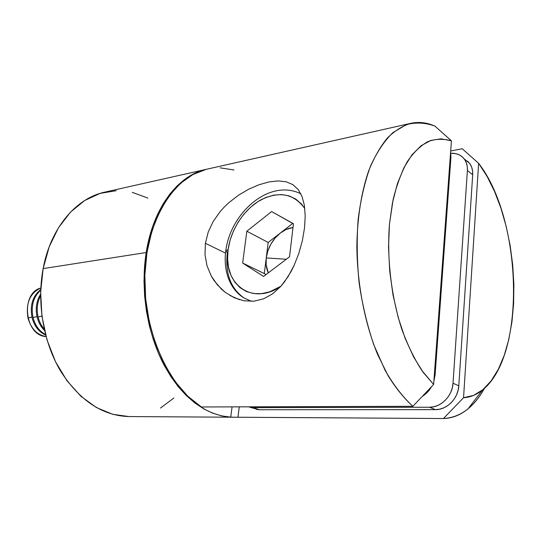 <?xml version="1.0" encoding="UTF-8"?>
<svg xmlns="http://www.w3.org/2000/svg" width="541" height="541" viewBox="0 0 541 541"><rect width="100%" height="100%" fill="white"/><g stroke="black" fill="none" stroke-linecap="round" stroke-linejoin="round"><path stroke-width="0.81" d="M236.248 417.233L443.437 418.524C452.384 418.274 460.614 415.015 468.141 408.732C474.349 403.518 479.84 396.654 484.621 388.14C473.794 407.454 460.066 417.578 443.437 418.524L463.549 397.73C470.393 397.317 476.743 394.707 482.599 389.899C526.42 355.302 522.356 219.436 478.629 163.314L487.083 176.4L494.582 191.548L500.993 208.359L506.2 226.442L510.129 245.404L512.699 264.847L513.876 284.377L513.619 303.589L511.921 322.098L508.783 339.484L504.239 355.342L498.342 369.26L491.181 380.83L482.883 389.669L473.598 395.403L463.549 397.73L478.629 163.314L462.21 148.734L450.687 151.007L462.21 148.734L478.629 163.314L463.549 397.73L443.437 418.524L237.959 417.239L239.278 406.852L237.945 417.239M206.473 169.279L104.724 192.156C76.295 198.08 50.638 227.727 43.131 268.606L146.212 252.525C153.245 207.196 178.51 175.02 206.473 169.279L206.845 169.198M234.463 417.226L230.743 417.145L232.069 406.879L230.743 417.145L221.715 415.914L212.647 413.148L203.653 408.827L194.861 402.977L186.388 395.62L178.374 386.835L170.949 376.712L164.221 365.364L158.31 352.948L153.319 339.626L149.33 325.601L146.422 311.082L144.643 296.285L144.007 281.442L144.542 266.781L146.212 252.525L148.991 238.892L152.819 226.07L157.627 214.243L163.314 203.551L169.793 194.131L176.941 186.077L184.65 179.463L192.806 174.337L201.286 170.726L206.858 169.198M232.319 417.199L230.743 417.145C205.127 415.197 182.953 397.939 164.221 365.364C147.233 333.452 140.227 290.017 146.212 252.525L43.131 268.606C36.632 303.021 43.503 342.636 60.768 371.39C79.838 400.732 102.56 415.792 128.934 416.563L234.388 417.226M236.16 417.233L234.199 417.226M116.187 190.709L100.078 193.394L84.639 200.535L70.56 212.058L58.536 227.653L49.217 246.764L43.131 268.606L40.656 292.181L41.968 316.343L47.013 339.917L55.52 361.74L67.023 380.79L80.893 396.255L96.406 407.542L112.826 414.338L128.974 416.563M160.488 408.029L173.891 398M147.849 198.08L132.308 192.366M256.292 409.354L259.362 409.74L435.424 409.645L439.65 409.192L443.809 407.84L447.718 405.642L451.235 402.673L454.203 399.055L456.509 394.937L458.058 390.474L458.788 385.855L472.699 174.763L472.563 170.767L471.637 167.074L469.946 163.842L467.58 161.191M464.631 159.216L469.581 163.328C471.908 166.479 472.949 170.293 472.699 174.763L458.788 385.855L453.02 383.204L467.39 170.516L467.268 166.486L466.342 162.773L464.658 159.527L462.285 156.863L459.323 154.888L455.901 153.664L450.842 153.279C456.55 153.015 461.033 154.922 464.286 159.013C466.619 162.172 467.654 166.006 467.39 170.516L472.699 174.763L467.39 170.516L453.02 383.204C452.418 395.971 441.003 407.515 429.513 407.231L433.76 406.764L437.933 405.398L441.869 403.173L445.399 400.178L448.394 396.526L450.714 392.367L452.283 387.863L453.02 383.204L458.788 385.855C458.213 398.514 446.866 409.95 435.424 409.645L259.362 409.74L252.918 407.657L429.513 407.231L435.424 409.645L429.513 407.231L252.918 407.657L248.475 406.825L252.918 407.657L259.362 409.74L250.07 407.332M450.619 151.926L450.937 157.323L435.092 374.967L433.868 381.304L435.092 374.967L434.355 374.636L435.092 374.967L450.937 157.323L450.619 151.926M431.556 386.646L427.268 392.408L422.291 396.404C426.119 394.024 429.202 390.771 431.556 386.646M450.261 156.789L450.937 157.323L450.261 156.789M205.404 243.294L225.502 253.114L205.404 243.294L208.251 231.947L213.337 221.222L220.343 211.375L224.42 206.892L228.85 202.686L238.385 195.294L248.603 189.262L258.916 184.779L268.978 181.932L278.189 180.904L286.243 181.796L292.952 184.67L298.206 189.539L302.027 196.424L304.367 205.255L305.212 215.825L304.542 227.835L302.378 240.589L298.808 253.479L293.973 265.732L291.085 271.508L284.512 281.841L280.799 286.372L272.671 293.797L263.595 298.842L253.932 301.188L243.944 300.782L234.226 297.733L225.259 292.356L221.188 288.901L214.155 280.698L211.281 276.038L207.014 265.8L204.998 254.743L205.404 243.294L204.998 254.743M294.277 265.07L287.934 276.884L280.799 286.372L272.671 293.797L263.595 298.842L253.932 301.188L243.944 300.782L234.226 297.733L225.259 292.356L217.462 284.985L211.281 276.038M410.802 123.334L207.223 169.11C174.648 175.92 146.753 218.889 144.887 274.375C142.844 329.8 168.102 386.382 201.36 406.974L412.871 406.305C404.181 398.44 395.938 388.269 388.134 375.792L377.55 354.355C364.708 322.869 357.155 283.673 356.85 245.857C357.378 217.36 361.32 192.359 368.671 170.855C374.014 157.722 380.215 146.8 387.288 138.104C394.714 130.78 402.558 125.857 410.802 123.334C418.822 121.617 426.835 122.523 434.836 126.046C425.341 122.651 415.88 122.171 406.453 124.606L392.955 132.586C384.455 140.816 376.969 152.001 370.497 166.134C364.783 181.823 360.664 199.602 358.135 219.477C356.641 240.177 356.986 261.438 359.17 283.254C362.396 304.874 367.238 325.303 373.689 344.536L385.077 370.274C393.72 385.233 402.984 397.243 412.871 406.305L433.639 384.441L451.431 140.816L434.836 126.046L451.431 140.816L441.091 138.814L430.859 140.41L421.054 145.739L411.985 154.834L403.999 167.568L397.405 183.683L392.482 202.733L389.473 224.143L388.519 247.183L389.703 271.021L392.976 294.777L398.223 317.567L405.223 338.578L413.689 357.087L423.285 372.512L433.639 384.441L451.431 140.816C443.512 138.597 435.708 138.841 427.999 141.546C420.485 145.725 413.574 152.434 407.272 161.678C401.449 172.309 396.722 185.036 393.07 199.852L389.473 224.143C386.741 258.679 391.359 297.469 402.024 329.841C407.806 345.388 414.413 358.947 421.858 370.517L433.639 384.441L412.871 406.305L201.36 406.974L187.768 396.195L175.291 381.824L164.423 364.242L155.619 344.022L149.262 321.875L145.624 298.632L144.86 275.173L146.976 252.41L151.859 231.19L159.264 212.261L168.833 196.248L180.167 183.588L192.806 174.574L206.277 169.333M305.212 215.825L304.542 227.835L302.378 240.589L298.808 253.479M233.955 169.962L220.14 167.838M286.243 181.796L292.952 184.67L298.206 189.539L302.027 196.424L304.367 205.255M228.85 202.686L238.385 195.294L248.603 189.262L258.916 184.779L268.978 181.932L278.189 180.904M213.337 221.222L220.343 211.375M266.253 257.942L286.304 259.261L266.253 257.942L264.306 273.577L242.652 263.048L246.831 231.223L271.65 211.558L293.438 223.724L289.536 256.813L263.555 276.451L242.652 263.048L263.555 276.451L289.536 256.813L293.438 223.724L271.65 211.558L293.418 223.852L292.701 223.447L268.18 242.449L266.253 257.942L266.138 264.84L268.309 272.86C266.273 268.498 265.584 263.528 266.253 257.942L268.18 242.449L246.831 231.223L268.18 242.449L292.701 223.447L271.65 211.558L246.831 231.223L242.652 263.048L264.306 273.577L266.253 257.942C267.788 247.778 272.488 239.474 280.346 233.022L275.153 237.999L270.913 244.079L267.876 250.875L266.253 257.942M251.484 301.344L243.957 297.902C230.52 288.306 224.988 273.151 227.348 252.431L225.739 251.004L228.113 249.509C230.845 229.546 244.059 209.279 260.661 199.987C279.156 190.77 293.871 193.631 304.813 208.562L301.465 203.998L295.731 199.034L288.995 195.862L281.557 194.557L273.692 195.139L265.712 197.539L257.908 201.637L250.544 207.257L243.876 214.182L238.121 222.155L233.482 230.906L230.108 240.13L228.113 249.509L227.585 258.72L228.545 267.45L230.987 275.369L234.841 282.192L240.008 287.643L246.304 291.484L253.526 293.533L261.411 293.675L269.648 291.849L280.894 286.263C251.66 306.558 222.25 283.281 228.113 249.509L225.739 251.004M299.308 193.063L300.843 193.773M265.962 274.639L264.306 273.577L265.962 274.639M292.992 227.518L286.155 229.479L280.346 233.022C284.397 229.911 288.61 228.079 292.992 227.518M27.99 318.054C25.63 303.176 29.904 293.154 40.812 287.995C20.152 293.31 24.737 335.778 46.059 336.583C37.173 335.014 31.155 328.84 27.99 318.054L31.926 317.094L27.99 318.054C31.155 328.84 37.173 335.014 46.053 336.563C24.737 335.778 20.152 293.31 40.812 287.974C29.904 293.154 25.63 303.176 27.99 318.054M32.047 317.635C29.769 305.381 32.663 296.015 40.744 289.53C32.663 296.015 29.769 305.381 32.047 317.635C34.387 326.23 38.918 332.046 45.654 335.075C38.918 332.046 34.387 326.23 32.047 317.635M33.021 317.533C30.79 305.942 33.353 296.813 40.717 290.145C33.353 296.813 30.79 305.942 33.021 317.533L36.998 316.566L33.021 317.533C35.172 325.574 39.331 331.22 45.498 334.48C39.331 331.22 35.172 325.574 33.021 317.533M37.126 317.107C35.266 308.532 36.43 300.904 40.616 294.23C36.43 300.904 35.266 308.532 37.126 317.107C38.492 322.537 40.96 327.001 44.531 330.51C40.96 327.001 38.492 322.537 37.126 317.107M38.113 317.006C36.389 309.256 37.221 302.162 40.609 295.738C37.221 302.162 36.389 309.256 38.113 317.006L41.928 316.079L38.113 317.006C39.277 321.699 41.305 325.709 44.2 329.043C41.305 325.709 39.277 321.699 38.113 317.006M482.599 389.899L468.141 408.732M464.286 159.013L469.581 163.328M239.541 299.728L229.769 295.406M300.864 193.806C269.066 178.151 230.594 213.134 225.813 250.51M225.746 251.024C222.98 271.92 230.75 290.152 243.957 297.902"/></g></svg>
